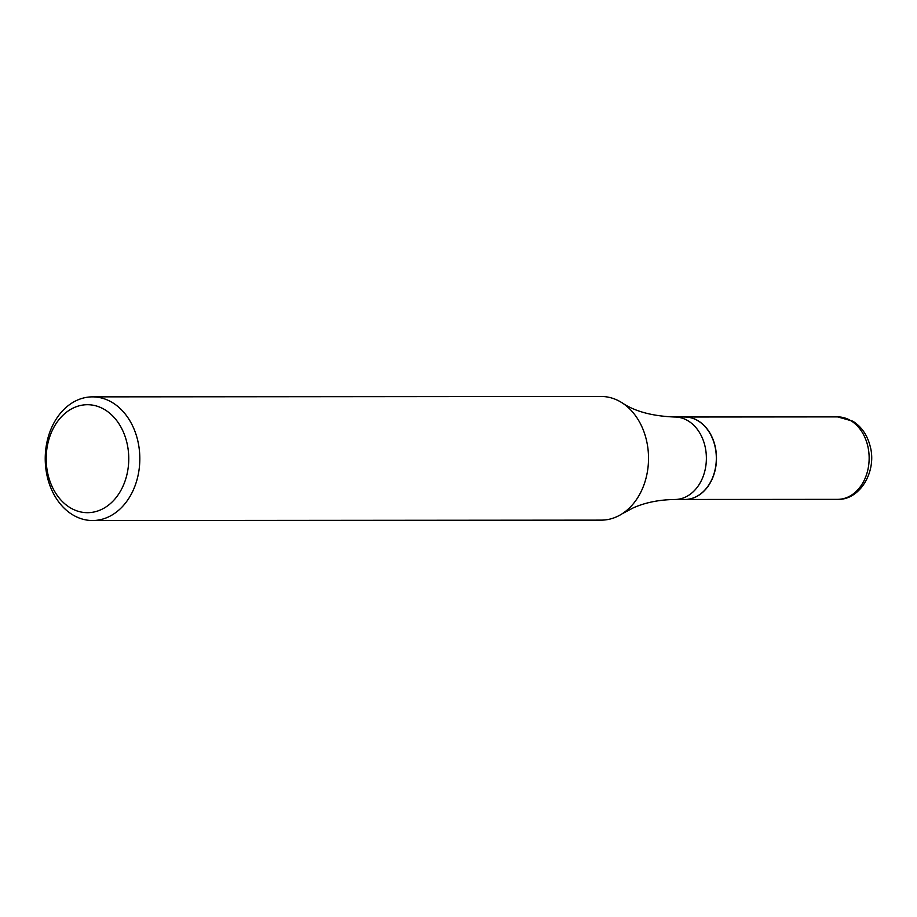 <?xml version="1.0" encoding="UTF-8"?>
<svg xmlns="http://www.w3.org/2000/svg" width="917" height="917" viewBox="0 0 917 917"><rect width="100%" height="100%" fill="white"/><g stroke="black" fill="none" stroke-linecap="round" stroke-linejoin="round"><path stroke-width="1.38" d="M684.896 499.467A41.231 31.533 -90 0 0 684.988 499.467A41.231 31.533 -90 0 0 714.847 445.135A41.231 31.533 -90 0 0 684.919 417.006A41.231 31.533 -90 0 0 684.839 417.006M92.571 520.524L601.277 520.134A61.829 47.294 -90 0 0 616.281 516.936A61.829 47.294 -90 0 0 622.207 513.738A61.829 47.294 -90 0 0 648.525 458.271A61.829 47.294 -90 0 0 622.116 402.838A61.829 47.294 -90 0 0 601.185 396.476L92.479 396.866A61.829 47.294 -90 0 0 77.475 400.064A61.829 47.294 -90 0 0 45.85 468.667A61.829 47.294 -90 0 0 92.571 520.524A61.829 47.294 -90 0 0 107.576 517.326A61.829 47.294 -90 0 0 139.201 448.722A61.829 47.294 -90 0 0 92.479 396.866M100.606 509.875A53.977 41.288 -90 0 0 126.615 441.535A53.977 41.288 -90 0 0 74.323 407.515A53.977 41.288 -90 0 0 48.326 475.854A53.977 41.288 -90 0 0 100.606 509.875M622.207 513.738L633.166 507.903C645.201 502.527 659.105 499.719 674.866 499.478L684.816 499.467A41.231 31.533 -90 0 0 694.822 497.335A41.231 31.533 -90 0 0 715.913 451.588A41.231 31.533 -90 0 0 684.758 417.006L674.809 417.017C652.4 416.169 634.839 411.446 622.116 402.838M867.516 445.02A41.231 31.533 -90 0 0 837.588 416.891L852.741 421.155C861.315 426.52 867.081 434.704 870.027 445.731C877.317 470.811 860.215 500.246 837.657 499.352A41.231 31.533 -90 0 0 867.516 445.02M674.866 499.478A41.231 31.533 -90 0 0 684.873 497.346A41.231 31.533 -90 0 0 705.964 451.6A41.231 31.533 -90 0 0 674.809 417.017M837.588 416.891L684.919 417.006M837.657 499.352L684.988 499.467"/></g></svg>
